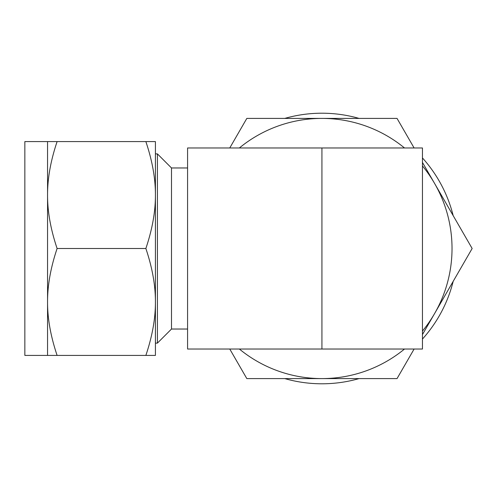 <?xml version="1.0" encoding="UTF-8"?>
<svg xmlns="http://www.w3.org/2000/svg" width="497" height="497" viewBox="0 0 497 497"><rect width="100%" height="100%" fill="white"/><g stroke="black" fill="none" stroke-linecap="round" stroke-linejoin="round"><path stroke-width="0.75" d="M284.769 378.59A135.296 135.296 0 0 0 359.095 378.59M422.456 339.053A135.296 135.296 0 0 0 453.177 281.364M453.177 215.636A135.296 135.296 0 0 0 422.456 157.947M359.095 118.41A135.296 135.296 0 0 0 284.769 118.41M229.757 147.976L246.823 118.41L397.041 118.41L414.113 147.976M422.456 162.432L472.15 248.5L422.456 334.568M414.113 349.024L397.041 378.59L246.823 378.59L229.757 349.024M404.508 147.976A130.09 130.09 0 0 0 239.361 147.976M422.456 331.077A130.09 130.09 0 0 0 422.456 165.923M239.361 349.024A130.09 130.09 0 0 0 404.508 349.024M47.557 141.589L24.85 141.589L24.85 355.411L47.557 355.411L47.557 141.589L57.105 141.589C50.669 160.711 47.488 178.535 47.557 195.041C47.488 211.554 50.669 229.372 57.105 248.5C50.669 267.628 47.488 285.446 47.557 301.959C47.488 318.465 50.669 336.289 57.105 355.411L47.557 355.411M321.932 349.024L422.456 349.024L422.456 147.976L187.58 147.976L187.58 349.024L321.932 349.024L321.932 147.976M145.863 355.411C152.299 336.289 155.48 318.465 155.418 301.959L155.418 355.411L57.105 355.411M145.863 248.5C152.299 229.372 155.48 211.554 155.418 195.041L155.418 301.959C155.48 285.446 152.299 267.628 145.863 248.5L57.105 248.5M145.863 141.589L155.418 141.589L155.418 195.041C155.48 178.535 152.299 160.711 145.863 141.589L57.105 141.589M187.58 167.967L171.496 167.967L171.496 329.033L187.58 329.033M171.496 167.967L157.419 153.89L157.419 343.11L171.496 329.033M155.418 343.11L157.419 343.11M155.418 153.89L157.419 153.89"/></g></svg>
